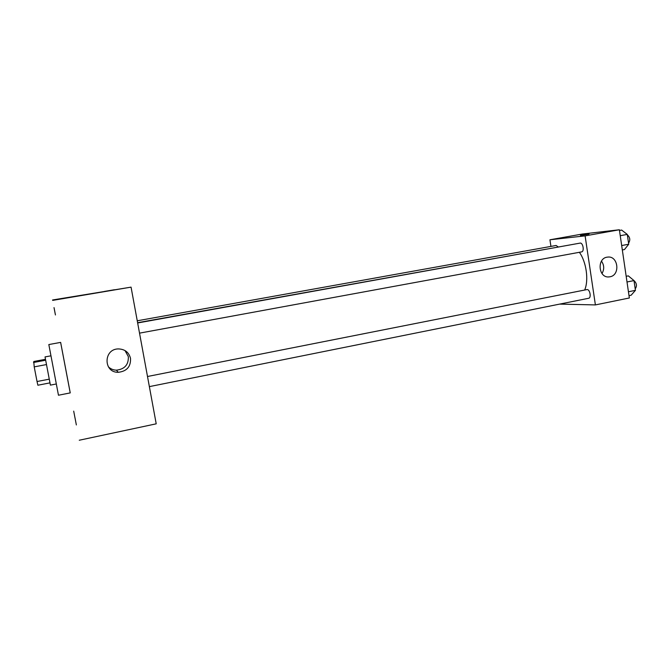 <?xml version="1.0" encoding="UTF-8"?>
<svg xmlns="http://www.w3.org/2000/svg" width="670" height="670" viewBox="0 0 670 670"><rect width="100%" height="100%" fill="white"/><g stroke="black" fill="none" stroke-linecap="round" stroke-linejoin="round"><path stroke-width="1" d="M49.069 379.203L37.034 381.515L34.212 366.875L33.76 361.498L45.359 359.338M37.034 381.515L37.88 385.225L49.84 382.905M56.079 384.019L50.401 385.124L45.041 356.917L50.719 355.862M46.272 364.606L34.212 366.875M45.51 360.251L33.5 362.495M48.826 344.556L58.466 395.233L70.249 392.896L60.643 342.395L48.826 344.556M55.443 314.959L54.17 308.309L55.443 314.959M76.355 424.939L74.956 417.619L76.355 424.939M75.015 418.021L73.7 411.137L75.015 418.021M55.216 313.903L54.019 307.605L55.216 313.903M70.224 392.905L60.627 342.404M79.261 440.232L156.211 423.825L131.06 287.137L52.67 300.386M130.524 358.358C130.893 366.666 126.798 371.314 118.255 372.302C103.172 372.646 103.398 348.794 118.489 348.919C124.913 349.196 128.925 352.345 130.524 358.358M125.022 350.569L128.322 356.599C128.673 364.681 124.695 369.203 116.387 370.158C113.255 370.058 110.575 368.935 108.356 366.8M131.06 287.137L52.562 299.984M104.394 291.433L114.403 289.741M137.61 322.706L569.266 245.061M579.382 252.297C586.376 261.937 588.93 280.303 584.676 290.01M149.368 386.623L588.645 298.276C591.518 297.941 589.96 289.289 587.079 289.557L147.501 376.498M137.25 320.788L556.108 245.471L558.102 246.836M137.652 322.965L580.036 243.118C583 242.356 584.617 251.56 581.577 251.895L581.451 251.912M559.684 304.105L595.395 304.917L585.111 235.874L549.936 239.785L550.933 246.401M595.395 304.917L629.348 297.983L619.373 229.768L582.372 234.031L549.936 239.785M619.373 229.768L585.111 235.874M609.934 276.794L609.172 276.903C598.251 278.393 596.618 257.824 607.606 257.113C618.234 255.454 620.562 275.228 609.934 276.794M581.083 235.379L588.922 234.09L581.083 235.379M580.446 235.421L589.014 234.048M601.476 261.132C604.248 265.144 604.415 269.281 601.995 273.553M629.013 295.654L631.14 295.219L635.428 290.345L634.004 280.588L628.318 275.873L626.174 276.291M635.428 290.345L628.443 291.76M635.21 288.837C637.17 286.048 636.776 283.301 634.004 280.596L627.011 281.97M622.321 249.944L624.465 249.55L628.711 244.24L627.279 234.416L621.626 230.061L619.474 230.447M628.711 244.24L621.676 245.538M627.279 234.416L620.236 235.689M627.338 234.835C630.085 237.373 630.495 240.136 628.552 243.126M118.255 372.302L116.387 370.158M581.577 251.895L139.528 333.141M608.318 276.928L609.172 276.903"/></g></svg>
